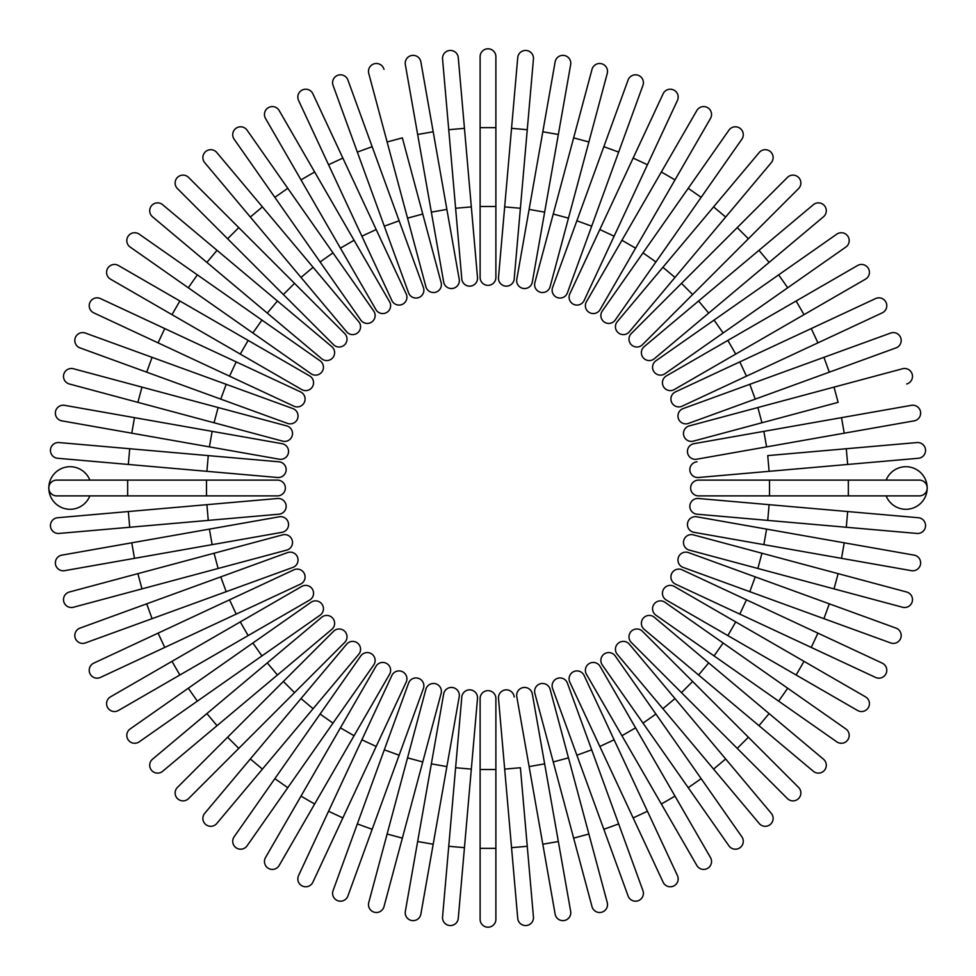 <?xml version="1.0" encoding="UTF-8"?>
<svg xmlns="http://www.w3.org/2000/svg" width="976" height="976" viewBox="0 0 976 976"><rect width="100%" height="100%" fill="white"/><g stroke="black" fill="none" stroke-linecap="round" stroke-linejoin="round"><path stroke-width="1.46" d="M480.119 56.681A7.881 7.881 0 0 1 488 48.8A7.881 7.881 0 0 1 495.881 56.681L495.881 277.465A7.881 7.881 0 0 1 488 285.358A7.881 7.881 0 0 1 480.119 277.465L480.119 56.681L480.119 127.649L495.881 127.649M464.454 128.332L458.269 57.645A7.881 7.881 0 0 0 449.716 50.471A7.881 7.881 0 0 0 442.555 59.011L448.74 129.71L464.454 128.332L477.508 277.587A7.881 7.881 0 0 1 470.334 286.127A7.881 7.881 0 0 1 461.794 278.953L448.74 129.71M471.323 206.888L455.609 208.266L461.794 278.953A7.881 7.881 0 0 0 470.334 286.127A7.881 7.881 0 0 0 477.508 277.587A7.881 7.881 0 0 1 470.334 286.127A7.881 7.881 0 0 1 461.794 278.953M420.863 61.866A7.881 7.881 0 0 0 411.738 55.473A7.881 7.881 0 0 0 405.333 64.611L417.655 134.493L433.185 131.76L420.863 61.866L459.208 279.295A7.881 7.881 0 0 1 452.815 288.432A7.881 7.881 0 0 1 443.677 282.04L417.655 134.493M446.886 209.413L431.355 212.146L443.677 282.04A7.881 7.881 0 0 0 452.815 288.432A7.881 7.881 0 0 0 459.208 279.295A7.881 7.881 0 0 1 452.815 288.432A7.881 7.881 0 0 1 443.677 282.04M383.983 69.345A7.881 7.881 0 0 0 374.333 63.769A7.881 7.881 0 0 0 368.745 73.42L387.118 141.971L402.356 137.884L441.128 282.601L422.754 214.049L407.529 218.136L387.118 141.971M425.89 286.688L407.529 218.136L425.89 286.688A7.881 7.881 0 0 0 435.552 292.263A7.881 7.881 0 0 0 441.128 282.601M347.895 79.995L372.161 146.681L347.895 79.995A7.881 7.881 0 0 0 337.781 75.286A7.881 7.881 0 0 0 333.072 85.388L357.338 152.085L333.072 85.388M423.401 287.469A7.881 7.881 0 0 1 418.692 297.57A7.881 7.881 0 0 1 408.59 292.861A7.881 7.881 0 0 0 418.692 297.57A7.881 7.881 0 0 0 423.401 287.469L399.135 220.783L423.401 287.469A7.881 7.881 0 0 1 418.692 297.57A7.881 7.881 0 0 1 408.59 292.861L357.338 152.085L372.161 146.681L399.135 220.783L384.312 226.176M342.857 158.075L312.869 93.769A7.881 7.881 0 0 0 302.389 89.951A7.881 7.881 0 0 0 298.571 100.43L328.558 164.749L342.857 158.075L406.175 293.861L376.175 229.543L361.889 236.204L328.558 164.749M391.876 300.523L361.889 236.204L391.876 300.523A7.881 7.881 0 0 0 402.356 304.341A7.881 7.881 0 0 0 406.175 293.861M279.173 110.532A7.881 7.881 0 0 0 268.4 107.641A7.881 7.881 0 0 0 265.509 118.413A7.881 7.881 0 0 1 268.4 107.641A7.881 7.881 0 0 1 279.173 110.532L389.558 301.73A7.881 7.881 0 0 1 386.679 312.503A7.881 7.881 0 0 1 375.906 309.612L265.509 118.413A7.881 7.881 0 0 1 268.4 107.641A7.881 7.881 0 0 1 279.173 110.532M314.65 171.983L300.998 179.877L340.417 248.16L354.081 240.279M320.079 261.934L332.999 252.882L373.698 311.015A7.881 7.881 0 0 1 371.771 322.007A7.881 7.881 0 0 1 360.791 320.067L274.854 197.347L287.774 188.295L332.999 252.882L247.062 130.162A7.881 7.881 0 0 0 236.082 128.234A7.881 7.881 0 0 0 234.155 139.214L274.854 197.347L234.155 139.214M360.791 320.067A7.881 7.881 0 0 0 371.771 322.007A7.881 7.881 0 0 0 373.698 311.015A7.881 7.881 0 0 1 371.771 322.007A7.881 7.881 0 0 1 360.791 320.067M216.794 152.524A7.881 7.881 0 0 0 205.692 151.548A7.881 7.881 0 0 0 204.716 162.663L250.332 217.026L262.41 206.888L216.794 152.524L313.101 267.29L358.717 321.653L313.101 267.29L301.011 277.428L250.332 217.026M346.626 331.791L301.011 277.428L346.626 331.791A7.881 7.881 0 0 0 357.741 332.767A7.881 7.881 0 0 0 358.717 321.653M188.588 177.437A7.881 7.881 0 0 0 177.437 177.437A7.881 7.881 0 0 0 177.437 188.588L227.615 238.766L177.437 188.588A7.881 7.881 0 0 1 177.437 177.437A7.881 7.881 0 0 1 188.588 177.437L238.766 227.615L188.588 177.437A7.881 7.881 0 0 0 177.437 177.437A7.881 7.881 0 0 0 177.437 188.588M344.711 333.56A7.881 7.881 0 0 1 344.711 344.711A7.881 7.881 0 0 1 333.56 344.711A7.881 7.881 0 0 0 344.711 344.711A7.881 7.881 0 0 0 344.711 333.56L294.532 283.369L344.711 333.56A7.881 7.881 0 0 1 344.711 344.711A7.881 7.881 0 0 1 333.56 344.711L227.615 238.766L283.369 294.532L294.532 283.369L238.766 227.615L227.615 238.766M217.026 250.332L162.663 204.716A7.881 7.881 0 0 0 151.548 205.692A7.881 7.881 0 0 0 152.524 216.794L206.888 262.41L217.026 250.332L277.428 301.011L331.791 346.626L277.428 301.011L267.29 313.101L206.888 262.41M331.791 346.626A7.881 7.881 0 0 1 332.767 357.741A7.881 7.881 0 0 1 321.653 358.717L267.29 313.101M139.214 234.155L197.347 274.854L139.214 234.155A7.881 7.881 0 0 0 128.234 236.082A7.881 7.881 0 0 0 130.162 247.062L188.295 287.774L130.162 247.062M261.934 320.079L320.067 360.791A7.881 7.881 0 0 1 322.007 371.771A7.881 7.881 0 0 1 311.015 373.698L188.295 287.774L252.882 332.999L261.934 320.079L197.347 274.854L188.295 287.774M311.015 373.698A7.881 7.881 0 0 0 322.007 371.771A7.881 7.881 0 0 0 320.067 360.791A7.881 7.881 0 0 1 322.007 371.771A7.881 7.881 0 0 1 311.015 373.698M118.413 265.509A7.881 7.881 0 0 0 107.641 268.4A7.881 7.881 0 0 0 110.532 279.173L171.983 314.65L179.877 300.998L118.413 265.509L248.16 340.417L179.877 300.998M240.279 354.081L248.16 340.417L309.612 375.906A7.881 7.881 0 0 1 312.503 386.679A7.881 7.881 0 0 1 301.73 389.558L171.983 314.65M301.73 389.558A7.881 7.881 0 0 0 312.503 386.679A7.881 7.881 0 0 0 309.612 375.906A7.881 7.881 0 0 1 312.503 386.679A7.881 7.881 0 0 1 301.73 389.558M100.43 298.571A7.881 7.881 0 0 0 89.951 302.389A7.881 7.881 0 0 0 93.769 312.869L158.075 342.857L164.749 328.558L100.43 298.571L236.204 361.889L164.749 328.558M300.523 391.876L236.204 361.889L300.523 391.876A7.881 7.881 0 0 1 304.341 402.356A7.881 7.881 0 0 1 293.861 406.175L158.075 342.857M236.204 361.889L229.543 376.175L293.861 406.175M152.085 357.338L85.388 333.072A7.881 7.881 0 0 0 75.286 337.781A7.881 7.881 0 0 0 79.995 347.895L146.681 372.161L152.085 357.338L292.861 408.59L226.176 384.312L220.783 399.135L146.681 372.161M292.861 408.59A7.881 7.881 0 0 1 297.57 418.692A7.881 7.881 0 0 1 287.469 423.401A7.881 7.881 0 0 0 297.57 418.692A7.881 7.881 0 0 0 292.861 408.59A7.881 7.881 0 0 1 297.57 418.692A7.881 7.881 0 0 1 287.469 423.401L220.783 399.135M73.42 368.745L141.971 387.118L73.42 368.745A7.881 7.881 0 0 0 63.769 374.333A7.881 7.881 0 0 0 69.345 383.983L137.884 402.356L69.345 383.983M286.688 425.89L218.136 407.529L286.688 425.89A7.881 7.881 0 0 1 292.263 435.552A7.881 7.881 0 0 1 282.601 441.128L137.884 402.356L282.601 441.128M137.884 402.356L141.971 387.118L218.136 407.529L214.049 422.754M64.611 405.333A7.881 7.881 0 0 0 55.473 411.738A7.881 7.881 0 0 0 61.866 420.863L131.76 433.185L134.493 417.655L64.611 405.333L282.04 443.677A7.881 7.881 0 0 1 288.432 452.815A7.881 7.881 0 0 1 279.295 459.208L131.76 433.185M279.295 459.208A7.881 7.881 0 0 0 288.432 452.815A7.881 7.881 0 0 0 282.04 443.677A7.881 7.881 0 0 1 288.432 452.815A7.881 7.881 0 0 1 279.295 459.208M59.011 442.555A7.881 7.881 0 0 0 50.471 449.716A7.881 7.881 0 0 0 57.645 458.269L128.332 464.454L129.71 448.74L59.011 442.555L278.953 461.794A7.881 7.881 0 0 1 286.127 470.334A7.881 7.881 0 0 1 277.587 477.508L128.332 464.454M208.266 455.609L206.888 471.323L277.587 477.508A7.881 7.881 0 0 0 286.127 470.334A7.881 7.881 0 0 0 278.953 461.794A7.881 7.881 0 0 1 286.127 470.334A7.881 7.881 0 0 1 277.587 477.508M89.865 480.119A21.289 21.289 0 0 0 48.8 488A21.289 21.289 0 0 0 89.865 495.881M127.649 495.881L56.681 495.881A7.881 7.881 0 0 1 48.8 488A7.881 7.881 0 0 1 56.681 480.119L277.465 480.119A7.881 7.881 0 0 1 285.358 488A7.881 7.881 0 0 1 277.465 495.881L127.649 495.881L127.649 480.119M128.332 511.546L57.645 517.731A7.881 7.881 0 0 0 50.471 526.284A7.881 7.881 0 0 0 59.011 533.445L129.71 527.26L128.332 511.546L277.587 498.492A7.881 7.881 0 0 1 286.127 505.666A7.881 7.881 0 0 1 278.953 514.206L129.71 527.26M278.953 514.206A7.881 7.881 0 0 0 286.127 505.666A7.881 7.881 0 0 0 277.587 498.492A7.881 7.881 0 0 1 286.127 505.666A7.881 7.881 0 0 1 278.953 514.206M61.866 555.137A7.881 7.881 0 0 0 55.473 564.262A7.881 7.881 0 0 0 64.611 570.667L134.493 558.345L131.76 542.815L61.866 555.137L279.295 516.792A7.881 7.881 0 0 1 288.432 523.185A7.881 7.881 0 0 1 282.04 532.323L134.493 558.345M282.04 532.323A7.881 7.881 0 0 0 288.432 523.185A7.881 7.881 0 0 0 279.295 516.792A7.881 7.881 0 0 1 288.432 523.185A7.881 7.881 0 0 1 282.04 532.323M69.345 592.017L137.884 573.644L69.345 592.017A7.881 7.881 0 0 0 63.769 601.667A7.881 7.881 0 0 0 73.42 607.255L141.971 588.882L73.42 607.255M282.601 534.872L214.049 553.246L282.601 534.872A7.881 7.881 0 0 1 292.263 540.448A7.881 7.881 0 0 1 286.688 550.11L141.971 588.882L137.884 573.644L214.049 553.246L218.136 568.471L286.688 550.11M79.995 628.105A7.881 7.881 0 0 0 75.286 638.219A7.881 7.881 0 0 0 85.388 642.928L152.085 618.662L146.681 603.839L79.995 628.105L287.469 552.599A7.881 7.881 0 0 1 297.57 557.308A7.881 7.881 0 0 1 292.861 567.41L152.085 618.662M292.861 567.41A7.881 7.881 0 0 0 297.57 557.308A7.881 7.881 0 0 0 287.469 552.599A7.881 7.881 0 0 1 297.57 557.308A7.881 7.881 0 0 1 292.861 567.41M158.075 633.143L93.769 663.131A7.881 7.881 0 0 0 89.951 673.611A7.881 7.881 0 0 0 100.43 677.429L164.749 647.442L158.075 633.143L293.861 569.825L229.543 599.825L236.204 614.111L164.749 647.442M300.523 584.124L236.204 614.111L300.523 584.124A7.881 7.881 0 0 0 304.341 573.644A7.881 7.881 0 0 0 293.861 569.825M110.532 696.827A7.881 7.881 0 0 0 107.641 707.6A7.881 7.881 0 0 0 118.413 710.491A7.881 7.881 0 0 1 107.641 707.6A7.881 7.881 0 0 1 110.532 696.827L301.73 586.442A7.881 7.881 0 0 1 312.503 589.321A7.881 7.881 0 0 1 309.612 600.094L118.413 710.491A7.881 7.881 0 0 1 107.641 707.6A7.881 7.881 0 0 1 110.532 696.827M171.983 661.35L179.877 675.002L248.16 635.583L240.279 621.919M130.162 728.938A7.881 7.881 0 0 0 128.234 739.918A7.881 7.881 0 0 0 139.214 741.845L197.347 701.146L188.295 688.226L252.882 643.001L130.162 728.938M261.934 655.921L252.882 643.001L311.015 602.302A7.881 7.881 0 0 1 322.007 604.229A7.881 7.881 0 0 1 320.067 615.209L197.347 701.146M320.067 615.209A7.881 7.881 0 0 0 322.007 604.229A7.881 7.881 0 0 0 311.015 602.302A7.881 7.881 0 0 1 322.007 604.229A7.881 7.881 0 0 1 320.067 615.209M152.524 759.206A7.881 7.881 0 0 0 151.548 770.308A7.881 7.881 0 0 0 162.663 771.284L217.026 725.668L206.888 713.59L152.524 759.206L267.29 662.899L321.653 617.283L267.29 662.899L277.428 674.989L217.026 725.668M331.791 629.374L277.428 674.989L331.791 629.374A7.881 7.881 0 0 0 332.767 618.259A7.881 7.881 0 0 0 321.653 617.283M177.437 787.412A7.881 7.881 0 0 0 177.437 798.563A7.881 7.881 0 0 0 188.588 798.563L238.766 748.385L188.588 798.563A7.881 7.881 0 0 1 177.437 798.563A7.881 7.881 0 0 1 177.437 787.412L227.615 737.234L177.437 787.412A7.881 7.881 0 0 0 177.437 798.563A7.881 7.881 0 0 0 188.588 798.563M333.56 631.289A7.881 7.881 0 0 1 344.711 631.289A7.881 7.881 0 0 1 344.711 642.44A7.881 7.881 0 0 0 344.711 631.289A7.881 7.881 0 0 0 333.56 631.289L283.369 681.468L333.56 631.289A7.881 7.881 0 0 1 344.711 631.289A7.881 7.881 0 0 1 344.711 642.44L238.766 748.385L294.532 692.631L283.369 681.468L227.615 737.234L238.766 748.385M250.332 758.974L204.716 813.337A7.881 7.881 0 0 0 205.692 824.452A7.881 7.881 0 0 0 216.794 823.476L262.41 769.112L250.332 758.974L346.626 644.209L301.011 698.572L313.101 708.71L262.41 769.112M346.626 644.209A7.881 7.881 0 0 1 357.741 643.233A7.881 7.881 0 0 1 358.717 654.347L313.101 708.71M274.854 778.653L234.155 836.786A7.881 7.881 0 0 0 236.082 847.766A7.881 7.881 0 0 0 247.062 845.838L332.999 723.118L287.774 787.705L274.854 778.653L360.791 655.933A7.881 7.881 0 0 1 371.771 653.993A7.881 7.881 0 0 1 373.698 664.985L332.999 723.118L320.079 714.066M373.698 664.985A7.881 7.881 0 0 0 371.771 653.993A7.881 7.881 0 0 0 360.791 655.933A7.881 7.881 0 0 1 371.771 653.993A7.881 7.881 0 0 1 373.698 664.985M265.509 857.587L300.998 796.123L265.509 857.587A7.881 7.881 0 0 0 268.4 868.359A7.881 7.881 0 0 0 279.173 865.468L314.65 804.017L279.173 865.468M354.081 735.721L340.417 727.84L300.998 796.123L375.906 666.388A7.881 7.881 0 0 1 386.679 663.497A7.881 7.881 0 0 1 389.558 674.27L314.65 804.017L300.998 796.123M389.558 674.27A7.881 7.881 0 0 0 386.679 663.497A7.881 7.881 0 0 0 375.906 666.388A7.881 7.881 0 0 1 386.679 663.497A7.881 7.881 0 0 1 389.558 674.27M298.571 875.57A7.881 7.881 0 0 0 302.389 886.049A7.881 7.881 0 0 0 312.869 882.231L342.857 817.925L328.558 811.251L298.571 875.57L361.889 739.796L328.558 811.251M406.175 682.139L376.175 746.457L361.889 739.796L391.876 675.477A7.881 7.881 0 0 1 402.356 671.659A7.881 7.881 0 0 1 406.175 682.139L342.857 817.925M357.338 823.915L333.072 890.612A7.881 7.881 0 0 0 337.781 900.714A7.881 7.881 0 0 0 347.895 896.005L372.161 829.319L357.338 823.915L408.59 683.139L384.312 749.824L399.135 755.217L372.161 829.319M423.401 688.531L399.135 755.217L423.401 688.531A7.881 7.881 0 0 0 418.692 678.43A7.881 7.881 0 0 0 408.59 683.139A7.881 7.881 0 0 1 418.692 678.43A7.881 7.881 0 0 1 423.401 688.531A7.881 7.881 0 0 0 418.692 678.43A7.881 7.881 0 0 0 408.59 683.139M368.745 902.58L387.118 834.029L368.745 902.58A7.881 7.881 0 0 0 374.333 912.231A7.881 7.881 0 0 0 383.983 906.655L402.356 838.116L383.983 906.655M425.89 689.312L407.529 757.864L425.89 689.312A7.881 7.881 0 0 1 435.552 683.737A7.881 7.881 0 0 1 441.128 693.399L402.356 838.116L441.128 693.399M402.356 838.116L387.118 834.029L407.529 757.864L422.754 761.951M405.333 911.389L417.655 841.507L405.333 911.389A7.881 7.881 0 0 0 411.738 920.527A7.881 7.881 0 0 0 420.863 914.134L433.185 844.24L420.863 914.134M443.677 693.96A7.881 7.881 0 0 1 452.815 687.568A7.881 7.881 0 0 1 459.208 696.705A7.881 7.881 0 0 0 452.815 687.568A7.881 7.881 0 0 0 443.677 693.96L431.355 763.854L443.677 693.96A7.881 7.881 0 0 1 452.815 687.568A7.881 7.881 0 0 1 459.208 696.705L433.185 844.24L417.655 841.507L431.355 763.854L446.886 766.587M448.74 846.29L442.555 916.989A7.881 7.881 0 0 0 449.716 925.529A7.881 7.881 0 0 0 458.269 918.355L464.454 847.668L448.74 846.29L455.609 767.734L461.794 697.047L455.609 767.734L471.323 769.112L464.454 847.668M477.508 698.413L471.323 769.112L477.508 698.413A7.881 7.881 0 0 0 470.334 689.873A7.881 7.881 0 0 0 461.794 697.047A7.881 7.881 0 0 1 470.334 689.873A7.881 7.881 0 0 1 477.508 698.413A7.881 7.881 0 0 0 470.334 689.873A7.881 7.881 0 0 0 461.794 697.047M480.119 919.319A7.881 7.881 0 0 0 488 927.2A7.881 7.881 0 0 0 495.881 919.319L495.881 848.351L480.119 848.351L480.119 919.319L480.119 698.535A7.881 7.881 0 0 1 488 690.642A7.881 7.881 0 0 1 495.881 698.535L495.881 848.351M511.546 847.668L504.677 769.112L520.391 767.734L527.26 846.29L511.546 847.668L517.731 918.355A7.881 7.881 0 0 0 526.284 925.529A7.881 7.881 0 0 0 533.445 916.989L527.26 846.29L533.445 916.989M504.677 769.112L498.492 698.413A7.881 7.881 0 0 1 505.666 689.873A7.881 7.881 0 0 1 514.206 697.047A7.881 7.881 0 0 0 505.666 689.873A7.881 7.881 0 0 0 498.492 698.413A7.881 7.881 0 0 1 505.666 689.873A7.881 7.881 0 0 1 514.206 697.047M555.137 914.134A7.881 7.881 0 0 0 564.262 920.527A7.881 7.881 0 0 0 570.667 911.389L558.345 841.507L542.815 844.24L555.137 914.134L516.792 696.705A7.881 7.881 0 0 1 523.185 687.568A7.881 7.881 0 0 1 532.323 693.96L558.345 841.507M529.114 766.587L544.645 763.854L532.323 693.96A7.881 7.881 0 0 0 523.185 687.568A7.881 7.881 0 0 0 516.792 696.705A7.881 7.881 0 0 1 523.185 687.568A7.881 7.881 0 0 1 532.323 693.96M592.017 906.655L573.644 838.116L592.017 906.655A7.881 7.881 0 0 0 601.667 912.231A7.881 7.881 0 0 0 607.255 902.58L588.882 834.029L607.255 902.58M534.872 693.399L553.246 761.951L534.872 693.399A7.881 7.881 0 0 1 540.448 683.737A7.881 7.881 0 0 1 550.11 689.312L588.882 834.029L573.644 838.116L553.246 761.951L568.471 757.864L550.11 689.312M628.105 896.005A7.881 7.881 0 0 0 638.219 900.714A7.881 7.881 0 0 0 642.928 890.612L618.662 823.915L603.839 829.319L628.105 896.005L552.599 688.531L576.865 755.217L591.688 749.824L618.662 823.915M552.599 688.531A7.881 7.881 0 0 1 557.308 678.43A7.881 7.881 0 0 1 567.41 683.139A7.881 7.881 0 0 0 557.308 678.43A7.881 7.881 0 0 0 552.599 688.531A7.881 7.881 0 0 1 557.308 678.43A7.881 7.881 0 0 1 567.41 683.139L591.688 749.824M569.825 682.139L599.825 746.457L569.825 682.139A7.881 7.881 0 0 1 573.644 671.659A7.881 7.881 0 0 1 584.124 675.477L647.442 811.251L633.143 817.925L663.131 882.231A7.881 7.881 0 0 0 673.611 886.049A7.881 7.881 0 0 0 677.429 875.57L647.442 811.251L677.429 875.57M633.143 817.925L599.825 746.457L614.111 739.796M696.827 865.468A7.881 7.881 0 0 0 707.6 868.359A7.881 7.881 0 0 0 710.491 857.587L675.002 796.123L710.491 857.587A7.881 7.881 0 0 1 707.6 868.359A7.881 7.881 0 0 1 696.827 865.468L661.35 804.017L696.827 865.468A7.881 7.881 0 0 0 707.6 868.359A7.881 7.881 0 0 0 710.491 857.587M621.919 735.721L586.442 674.27A7.881 7.881 0 0 1 589.321 663.497A7.881 7.881 0 0 1 600.094 666.388L675.002 796.123L635.583 727.84L621.919 735.721L661.35 804.017L675.002 796.123M655.921 714.066L643.001 723.118L602.302 664.985A7.881 7.881 0 0 1 604.229 653.993A7.881 7.881 0 0 1 615.209 655.933L701.146 778.653L688.226 787.705L643.001 723.118L728.938 845.838A7.881 7.881 0 0 0 739.918 847.766A7.881 7.881 0 0 0 741.845 836.786L701.146 778.653L741.845 836.786M615.209 655.933A7.881 7.881 0 0 0 604.229 653.993A7.881 7.881 0 0 0 602.302 664.985A7.881 7.881 0 0 1 604.229 653.993A7.881 7.881 0 0 1 615.209 655.933M759.206 823.476A7.881 7.881 0 0 0 770.308 824.452A7.881 7.881 0 0 0 771.284 813.337L725.668 758.974L713.59 769.112L759.206 823.476L662.899 708.71L617.283 654.347L662.899 708.71L674.989 698.572L725.668 758.974M629.374 644.209L674.989 698.572L629.374 644.209A7.881 7.881 0 0 0 618.259 643.233A7.881 7.881 0 0 0 617.283 654.347M787.412 798.563A7.881 7.881 0 0 0 798.563 798.563A7.881 7.881 0 0 0 798.563 787.412L748.385 737.234L798.563 787.412A7.881 7.881 0 0 1 798.563 798.563A7.881 7.881 0 0 1 787.412 798.563L737.234 748.385L787.412 798.563A7.881 7.881 0 0 0 798.563 798.563A7.881 7.881 0 0 0 798.563 787.412M631.289 642.44A7.881 7.881 0 0 1 631.289 631.289A7.881 7.881 0 0 1 642.44 631.289A7.881 7.881 0 0 0 631.289 631.289A7.881 7.881 0 0 0 631.289 642.44L681.468 692.631L631.289 642.44A7.881 7.881 0 0 1 631.289 631.289A7.881 7.881 0 0 1 642.44 631.289L748.385 737.234L692.631 681.468L681.468 692.631L737.234 748.385L748.385 737.234M758.974 725.668L813.337 771.284A7.881 7.881 0 0 0 824.452 770.308A7.881 7.881 0 0 0 823.476 759.206L769.112 713.59L758.974 725.668L698.572 674.989L644.209 629.374L698.572 674.989L708.71 662.899L769.112 713.59M644.209 629.374A7.881 7.881 0 0 1 643.233 618.259A7.881 7.881 0 0 1 654.347 617.283L708.71 662.899M778.653 701.146L836.786 741.845A7.881 7.881 0 0 0 847.766 739.918A7.881 7.881 0 0 0 845.838 728.938L723.118 643.001L787.705 688.226L778.653 701.146L655.933 615.209A7.881 7.881 0 0 1 653.993 604.229A7.881 7.881 0 0 1 664.985 602.302L723.118 643.001L714.066 655.921M664.985 602.302A7.881 7.881 0 0 0 653.993 604.229A7.881 7.881 0 0 0 655.933 615.209A7.881 7.881 0 0 1 653.993 604.229A7.881 7.881 0 0 1 664.985 602.302M857.587 710.491A7.881 7.881 0 0 0 868.359 707.6A7.881 7.881 0 0 0 865.468 696.827L804.017 661.35L796.123 675.002L857.587 710.491L727.84 635.583L796.123 675.002M735.721 621.919L727.84 635.583L666.388 600.094A7.881 7.881 0 0 1 663.497 589.321A7.881 7.881 0 0 1 674.27 586.442L804.017 661.35M674.27 586.442A7.881 7.881 0 0 0 663.497 589.321A7.881 7.881 0 0 0 666.388 600.094A7.881 7.881 0 0 1 663.497 589.321A7.881 7.881 0 0 1 674.27 586.442M875.57 677.429A7.881 7.881 0 0 0 886.049 673.611A7.881 7.881 0 0 0 882.231 663.131L817.925 633.143L811.251 647.442L875.57 677.429L739.796 614.111L811.251 647.442M675.477 584.124L739.796 614.111L675.477 584.124A7.881 7.881 0 0 1 671.659 573.644A7.881 7.881 0 0 1 682.139 569.825L817.925 633.143M739.796 614.111L746.457 599.825L682.139 569.825M823.915 618.662L890.612 642.928A7.881 7.881 0 0 0 900.714 638.219A7.881 7.881 0 0 0 896.005 628.105L829.319 603.839L823.915 618.662L683.139 567.41L749.824 591.688L755.217 576.865L829.319 603.839M688.531 552.599L755.217 576.865L688.531 552.599A7.881 7.881 0 0 0 678.43 557.308A7.881 7.881 0 0 0 683.139 567.41A7.881 7.881 0 0 1 678.43 557.308A7.881 7.881 0 0 1 688.531 552.599A7.881 7.881 0 0 0 678.43 557.308A7.881 7.881 0 0 0 683.139 567.41M902.58 607.255L834.029 588.882L902.58 607.255A7.881 7.881 0 0 0 912.231 601.667A7.881 7.881 0 0 0 906.655 592.017L838.116 573.644L906.655 592.017M689.312 550.11L757.864 568.471L689.312 550.11A7.881 7.881 0 0 1 683.737 540.448A7.881 7.881 0 0 1 693.399 534.872L838.116 573.644L693.399 534.872M838.116 573.644L834.029 588.882L757.864 568.471L761.951 553.246M911.389 570.667A7.881 7.881 0 0 0 920.527 564.262A7.881 7.881 0 0 0 914.134 555.137L844.24 542.815L841.507 558.345L911.389 570.667L693.96 532.323L763.854 544.645L766.587 529.114L844.24 542.815M693.96 532.323A7.881 7.881 0 0 1 687.568 523.185A7.881 7.881 0 0 1 696.705 516.792A7.881 7.881 0 0 0 687.568 523.185A7.881 7.881 0 0 0 693.96 532.323A7.881 7.881 0 0 1 687.568 523.185A7.881 7.881 0 0 1 696.705 516.792L766.587 529.114M916.989 533.445A7.881 7.881 0 0 0 925.529 526.284A7.881 7.881 0 0 0 918.355 517.731L847.668 511.546L846.29 527.26L916.989 533.445L767.734 520.391L697.047 514.206L767.734 520.391L769.112 504.677L847.668 511.546M697.047 514.206A7.881 7.881 0 0 1 689.873 505.666A7.881 7.881 0 0 1 698.413 498.492A7.881 7.881 0 0 0 689.873 505.666A7.881 7.881 0 0 0 697.047 514.206A7.881 7.881 0 0 1 689.873 505.666A7.881 7.881 0 0 1 698.413 498.492L769.112 504.677M886.135 495.881A21.289 21.289 0 0 0 927.2 488A21.289 21.289 0 0 0 886.135 480.119M769.503 495.881L698.535 495.881A7.881 7.881 0 0 1 690.642 488A7.881 7.881 0 0 1 698.535 480.119L919.319 480.119A7.881 7.881 0 0 1 927.2 488A7.881 7.881 0 0 1 919.319 495.881L769.503 495.881L769.503 480.119M847.668 464.454L769.112 471.323L767.734 455.609L846.29 448.74L847.668 464.454L918.355 458.269A7.881 7.881 0 0 0 925.529 449.716A7.881 7.881 0 0 0 916.989 442.555L846.29 448.74L916.989 442.555M769.112 471.323L698.413 477.508A7.881 7.881 0 0 1 689.873 470.334A7.881 7.881 0 0 1 697.047 461.794A7.881 7.881 0 0 0 689.873 470.334A7.881 7.881 0 0 0 698.413 477.508A7.881 7.881 0 0 1 689.873 470.334A7.881 7.881 0 0 1 697.047 461.794M914.134 420.863L844.24 433.185L914.134 420.863A7.881 7.881 0 0 0 920.527 411.738A7.881 7.881 0 0 0 911.389 405.333L841.507 417.655L911.389 405.333M766.587 446.886L696.705 459.208A7.881 7.881 0 0 1 687.568 452.815A7.881 7.881 0 0 1 693.96 443.677L841.507 417.655L844.24 433.185L766.587 446.886L763.854 431.355L693.96 443.677A7.881 7.881 0 0 0 687.568 452.815A7.881 7.881 0 0 0 696.705 459.208A7.881 7.881 0 0 1 687.568 452.815A7.881 7.881 0 0 1 693.96 443.677M906.655 383.983A7.881 7.881 0 0 0 912.231 374.333A7.881 7.881 0 0 0 902.58 368.745L834.029 387.118L838.116 402.356L693.399 441.128L761.951 422.754L757.864 407.529L834.029 387.118M689.312 425.89L757.864 407.529L689.312 425.89A7.881 7.881 0 0 0 683.737 435.552A7.881 7.881 0 0 0 693.399 441.128M896.005 347.895L829.319 372.161L896.005 347.895A7.881 7.881 0 0 0 900.714 337.781A7.881 7.881 0 0 0 890.612 333.072L823.915 357.338L890.612 333.072M688.531 423.401L755.217 399.135L688.531 423.401A7.881 7.881 0 0 1 678.43 418.692A7.881 7.881 0 0 1 683.139 408.59L823.915 357.338L829.319 372.161L755.217 399.135L749.824 384.312L683.139 408.59A7.881 7.881 0 0 0 678.43 418.692A7.881 7.881 0 0 0 688.531 423.401A7.881 7.881 0 0 1 678.43 418.692A7.881 7.881 0 0 1 683.139 408.59M817.925 342.857L882.231 312.869A7.881 7.881 0 0 0 886.049 302.389A7.881 7.881 0 0 0 875.57 298.571L811.251 328.558L817.925 342.857L682.139 406.175A7.881 7.881 0 0 1 671.659 402.356A7.881 7.881 0 0 1 675.477 391.876L811.251 328.558M746.457 376.175L739.796 361.889L675.477 391.876M865.468 279.173A7.881 7.881 0 0 0 868.359 268.4A7.881 7.881 0 0 0 857.587 265.509A7.881 7.881 0 0 1 868.359 268.4A7.881 7.881 0 0 1 865.468 279.173L674.27 389.558A7.881 7.881 0 0 1 663.497 386.679A7.881 7.881 0 0 1 666.388 375.906L857.587 265.509A7.881 7.881 0 0 1 868.359 268.4A7.881 7.881 0 0 1 865.468 279.173M804.017 314.65L796.123 300.998L727.84 340.417L735.721 354.081M714.066 320.079L723.118 332.999L664.985 373.698A7.881 7.881 0 0 1 653.993 371.771A7.881 7.881 0 0 1 655.933 360.791L778.653 274.854L787.705 287.774L723.118 332.999L845.838 247.062A7.881 7.881 0 0 0 847.766 236.082A7.881 7.881 0 0 0 836.786 234.155L778.653 274.854L836.786 234.155M655.933 360.791A7.881 7.881 0 0 0 653.993 371.771A7.881 7.881 0 0 0 664.985 373.698A7.881 7.881 0 0 1 653.993 371.771A7.881 7.881 0 0 1 655.933 360.791M823.476 216.794A7.881 7.881 0 0 0 824.452 205.692A7.881 7.881 0 0 0 813.337 204.716L758.974 250.332L769.112 262.41L823.476 216.794L708.71 313.101L654.347 358.717L708.71 313.101L698.572 301.011L758.974 250.332M644.209 346.626L698.572 301.011L644.209 346.626A7.881 7.881 0 0 0 643.233 357.741A7.881 7.881 0 0 0 654.347 358.717M798.563 188.588A7.881 7.881 0 0 0 798.563 177.437A7.881 7.881 0 0 0 787.412 177.437A7.881 7.881 0 0 1 798.563 177.437A7.881 7.881 0 0 1 798.563 188.588L642.44 344.711L692.631 294.532L681.468 283.369L787.412 177.437A7.881 7.881 0 0 1 798.563 177.437A7.881 7.881 0 0 1 798.563 188.588M642.44 344.711A7.881 7.881 0 0 1 631.289 344.711A7.881 7.881 0 0 1 631.289 333.56A7.881 7.881 0 0 0 631.289 344.711A7.881 7.881 0 0 0 642.44 344.711A7.881 7.881 0 0 1 631.289 344.711A7.881 7.881 0 0 1 631.289 333.56L737.234 227.615L748.385 238.766M725.668 217.026L771.284 162.663A7.881 7.881 0 0 0 770.308 151.548A7.881 7.881 0 0 0 759.206 152.524L713.59 206.888L725.668 217.026L674.989 277.428L629.374 331.791L674.989 277.428L662.899 267.29L713.59 206.888M629.374 331.791A7.881 7.881 0 0 1 618.259 332.767A7.881 7.881 0 0 1 617.283 321.653L662.899 267.29M741.845 139.214A7.881 7.881 0 0 0 739.918 128.234A7.881 7.881 0 0 0 728.938 130.162L643.001 252.882L688.226 188.295L701.146 197.347L741.845 139.214L615.209 320.067A7.881 7.881 0 0 1 604.229 322.007A7.881 7.881 0 0 1 602.302 311.015L643.001 252.882L655.921 261.934M602.302 311.015A7.881 7.881 0 0 0 604.229 322.007A7.881 7.881 0 0 0 615.209 320.067A7.881 7.881 0 0 1 604.229 322.007A7.881 7.881 0 0 1 602.302 311.015M710.491 118.413A7.881 7.881 0 0 0 707.6 107.641A7.881 7.881 0 0 0 696.827 110.532L661.35 171.983L675.002 179.877L710.491 118.413L635.583 248.16L675.002 179.877M621.919 240.279L635.583 248.16L600.094 309.612A7.881 7.881 0 0 1 589.321 312.503A7.881 7.881 0 0 1 586.442 301.73L661.35 171.983M586.442 301.73A7.881 7.881 0 0 0 589.321 312.503A7.881 7.881 0 0 0 600.094 309.612A7.881 7.881 0 0 1 589.321 312.503A7.881 7.881 0 0 1 586.442 301.73M677.429 100.43A7.881 7.881 0 0 0 673.611 89.951A7.881 7.881 0 0 0 663.131 93.769L633.143 158.075L647.442 164.749L677.429 100.43L614.111 236.204L647.442 164.749M584.124 300.523L614.111 236.204L584.124 300.523A7.881 7.881 0 0 1 573.644 304.341A7.881 7.881 0 0 1 569.825 293.861L633.143 158.075M614.111 236.204L599.825 229.543L569.825 293.861M618.662 152.085L642.928 85.388A7.881 7.881 0 0 0 638.219 75.286A7.881 7.881 0 0 0 628.105 79.995L603.839 146.681L618.662 152.085L567.41 292.861L591.688 226.176L576.865 220.783L603.839 146.681M552.599 287.469L576.865 220.783L552.599 287.469A7.881 7.881 0 0 0 557.308 297.57A7.881 7.881 0 0 0 567.41 292.861A7.881 7.881 0 0 1 557.308 297.57A7.881 7.881 0 0 1 552.599 287.469A7.881 7.881 0 0 0 557.308 297.57A7.881 7.881 0 0 0 567.41 292.861M607.255 73.42L588.882 141.971L607.255 73.42A7.881 7.881 0 0 0 601.667 63.769A7.881 7.881 0 0 0 592.017 69.345L573.644 137.884L592.017 69.345M550.11 286.688L568.471 218.136L550.11 286.688A7.881 7.881 0 0 1 540.448 292.263A7.881 7.881 0 0 1 534.872 282.601L573.644 137.884L534.872 282.601M573.644 137.884L588.882 141.971L568.471 218.136L553.246 214.049M558.345 134.493L570.667 64.611A7.881 7.881 0 0 0 564.262 55.473A7.881 7.881 0 0 0 555.137 61.866L542.815 131.76L558.345 134.493L532.323 282.04L544.645 212.146L529.114 209.413L542.815 131.76M532.323 282.04A7.881 7.881 0 0 1 523.185 288.432A7.881 7.881 0 0 1 516.792 279.295A7.881 7.881 0 0 0 523.185 288.432A7.881 7.881 0 0 0 532.323 282.04A7.881 7.881 0 0 1 523.185 288.432A7.881 7.881 0 0 1 516.792 279.295L529.114 209.413M533.445 59.011A7.881 7.881 0 0 0 526.284 50.471A7.881 7.881 0 0 0 517.731 57.645L511.546 128.332L527.26 129.71L533.445 59.011L514.206 278.953L520.391 208.266L504.677 206.888L511.546 128.332M514.206 278.953A7.881 7.881 0 0 1 505.666 286.127A7.881 7.881 0 0 1 498.492 277.587A7.881 7.881 0 0 0 505.666 286.127A7.881 7.881 0 0 0 514.206 278.953A7.881 7.881 0 0 1 505.666 286.127A7.881 7.881 0 0 1 498.492 277.587L504.677 206.888M480.119 277.465A7.881 7.881 0 0 0 488 285.358A7.881 7.881 0 0 0 495.881 277.465M480.119 206.497L495.881 206.497M209.413 446.886L212.146 431.355M56.681 480.119A7.881 7.881 0 0 0 48.8 488A7.881 7.881 0 0 0 56.681 495.881M277.465 495.881A7.881 7.881 0 0 0 285.358 488A7.881 7.881 0 0 0 277.465 480.119M206.497 495.881L206.497 480.119M208.266 520.391L206.888 504.677M212.146 544.645L209.413 529.114M226.176 591.688L220.783 576.865M495.881 769.503L480.119 769.503M919.319 495.881A7.881 7.881 0 0 0 927.2 488A7.881 7.881 0 0 0 919.319 480.119M848.351 480.119L848.351 495.881"/></g></svg>
